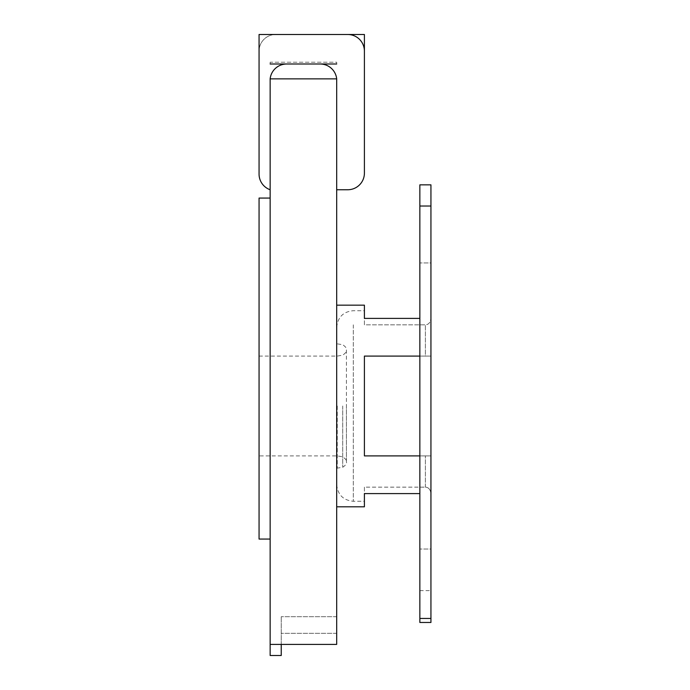 <?xml version="1.0" encoding="UTF-8"?>
<svg xmlns="http://www.w3.org/2000/svg" width="690" height="690" viewBox="0 0 690 690"><rect width="100%" height="100%" fill="white"/><g stroke="black" fill="none" stroke-linecap="round" stroke-linejoin="round"><path stroke-width="0.52" stroke-dasharray="3.45 2.59" d="M270.144 62.221L270.144 63.998L270.144 62.221L270.144 63.998L270.144 62.221L336.686 62.221L336.686 63.998L270.144 63.998L336.686 63.998L336.686 62.221L336.686 63.998L336.686 62.221L270.144 62.221M347.769 189.75L336.686 189.75L336.686 78.858A16.638 16.638 0 0 0 320.143 63.998L286.686 63.998A16.638 16.638 0 0 0 270.144 78.858L336.686 78.858L336.686 644.408L336.686 616.688L336.686 644.408L270.144 644.408L281.235 644.408L281.235 655.5L270.144 655.5L281.235 655.5L270.144 655.5L270.144 189.75A16.638 16.638 0 0 1 259.061 174.07A16.638 16.638 0 0 0 270.144 189.75A16.638 16.638 0 0 1 259.061 174.07L259.061 51.138A16.638 16.638 0 0 1 275.69 34.5L364.406 34.5L364.406 173.112A16.638 16.638 0 0 1 347.769 189.75A16.638 16.638 0 0 0 364.406 173.112A16.638 16.638 0 0 1 347.769 189.75L336.686 189.75L336.686 78.858A16.638 16.638 0 0 0 320.143 63.998L336.686 63.998M270.144 63.998L286.686 63.998A16.638 16.638 0 0 0 270.144 78.858L270.144 189.75M270.144 539.062L270.144 198.065L270.144 539.062L259.061 539.062L259.061 198.065M281.235 644.408L336.686 644.408L281.235 644.408L281.235 655.5L281.235 616.688L281.235 644.408L270.144 644.408L336.686 644.408L270.144 644.408M336.686 633.325L281.235 633.325L336.686 633.325L336.686 644.408L336.686 633.325M336.686 356.092L336.686 506.814L336.686 356.092M336.686 364.803L336.686 484.63L336.686 364.803M336.686 405.987L336.686 468.208L336.686 405.987M259.061 174.07L259.061 34.5L347.769 34.5A16.638 16.638 0 0 1 364.406 51.138L364.406 173.112M275.69 34.5A16.638 16.638 0 0 0 259.061 51.138M336.686 616.688L281.235 616.688L336.686 616.688M419.856 318.392L419.856 262.942L430.94 262.942L430.94 318.392L430.94 262.942L419.856 262.942L419.856 356.092L419.856 318.392L364.406 318.392L364.406 305.17M364.406 455.892L364.406 356.092L364.406 455.892L364.406 356.092L430.94 356.092L364.406 356.092L425.394 356.092L425.394 324.835L364.406 324.835L364.406 310.716L364.406 324.835L425.394 324.835C428.568 324.645 430.422 322.497 430.94 318.392C430.422 322.497 428.568 324.645 425.394 324.835L425.394 356.092L430.94 356.092L419.856 356.092L419.856 455.892L364.406 455.892L425.394 455.892L364.406 455.892M419.856 493.591L419.856 549.042L419.856 455.892L419.856 493.591L364.406 493.591L364.406 506.814M364.406 487.149L364.406 501.268L364.406 487.149L425.394 487.149L364.406 487.149M430.94 318.392L430.94 356.092L430.94 318.392M430.94 618.438L430.94 184.851L419.856 184.851L419.856 206.025L430.94 206.025L419.856 206.025L419.856 618.438L430.94 618.438L430.94 622.475L430.94 590.64L430.94 622.475L419.856 622.475L419.856 590.64L419.856 622.475L419.856 618.438L430.94 618.438L419.856 618.438M419.856 455.892L430.94 455.892L425.394 455.892L430.94 455.892L430.94 493.591L430.94 356.092L430.94 455.892L419.856 455.892L419.856 356.092M430.94 549.042L430.94 493.591L430.94 549.042L419.856 549.042L430.94 549.042M419.856 622.475L430.94 622.475L419.856 622.475M430.94 493.591C430.422 489.477 428.568 487.33 425.394 487.149C428.568 487.33 430.422 489.477 430.94 493.591M259.061 405.987L259.061 455.892L259.061 405.987M353.315 324.835L353.315 501.268L353.315 324.835M425.394 487.149L425.394 455.892L425.394 487.149M337.255 405.987L337.255 468.208L337.255 405.987M342.706 405.987L342.706 467.285L342.706 405.987M336.686 484.63C337.764 494.825 343.31 500.371 353.315 501.268L364.406 501.268M336.686 327.353C337.764 317.159 343.31 311.613 353.315 310.716L364.406 310.716M419.856 590.64L430.94 590.64M336.686 468.208L342.706 467.285C345.759 465.129 347.001 463.387 346.432 462.05L346.432 405.987L346.432 462.05C347.001 460.713 345.759 458.971 342.706 456.815L337.255 455.892L259.061 455.892M259.061 356.092L337.255 356.092L342.706 355.169C345.759 353.013 347.001 351.27 346.432 349.934L346.432 405.987L346.432 349.934C347.001 348.597 345.759 346.854 342.706 344.698L336.686 343.775"/><path stroke-width="1.03" d="M270.144 63.998L286.686 63.998A16.638 16.638 0 0 0 270.144 78.858L270.144 655.5L281.235 655.5L281.235 644.408M270.144 644.408L336.686 644.408L336.686 78.858A16.638 16.638 0 0 0 320.143 63.998A16.638 16.638 0 0 1 336.686 78.858L270.144 78.858A16.638 16.638 0 0 1 286.686 63.998L336.686 63.998M347.769 189.75L336.686 189.75L347.769 189.75A16.638 16.638 0 0 0 364.406 173.112L364.406 51.138A16.638 16.638 0 0 0 347.769 34.5L259.061 34.5L259.061 174.07A16.638 16.638 0 0 0 270.144 189.75M259.061 174.07L259.061 51.138M275.69 34.5L364.406 34.5L364.406 173.112M419.856 318.392L364.406 318.392L364.406 305.17L336.686 305.17M419.856 493.591L364.406 493.591L364.406 506.814L336.686 506.814M419.856 455.892L364.406 455.892L364.406 356.092L419.856 356.092M430.94 618.438L430.94 622.475L419.856 622.475L419.856 618.438L430.94 618.438L430.94 184.851L419.856 184.851L419.856 618.438M419.856 206.025L430.94 206.025L419.856 206.025M270.144 539.062L259.061 539.062L259.061 198.065L270.144 198.065"/></g></svg>
